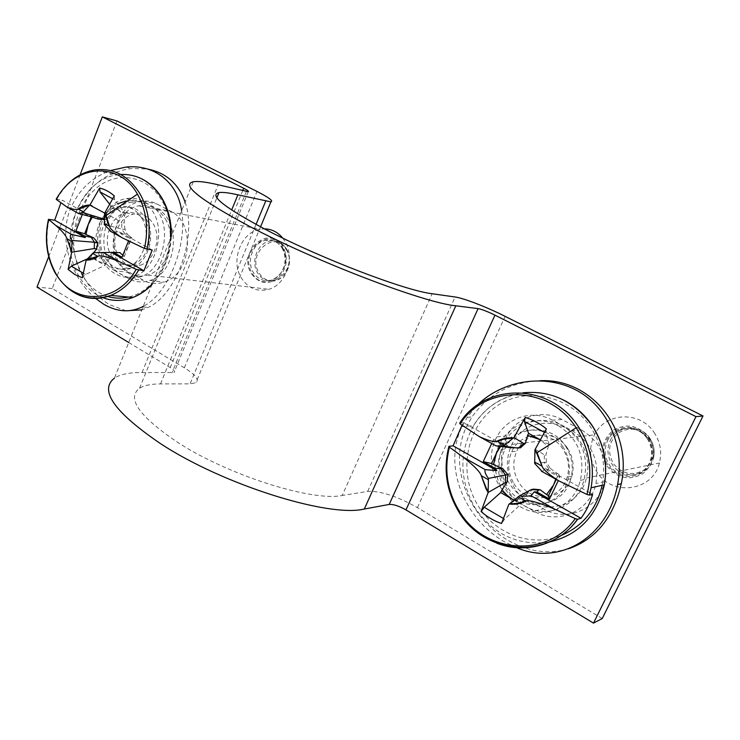 <?xml version="1.0" encoding="UTF-8"?>
<svg xmlns="http://www.w3.org/2000/svg" width="740" height="740" viewBox="0 0 740 740"><rect width="100%" height="100%" fill="white"/><g stroke="black" fill="none" stroke-linecap="round" stroke-linejoin="round"><path stroke-width="0.56" stroke-dasharray="3.7 2.78" d="M115.144 270.794C88.643 257.446 96.996 202.704 126.309 198.635C132.016 197.58 137.464 198.403 142.663 201.123L156.529 208.541C182.244 220.326 177.406 272.551 149.924 280.451C142.496 282.948 135.42 282.319 128.695 278.573L115.144 270.794L129.731 272.524C103.452 259.351 111.722 205.452 140.767 201.493C146.418 200.457 151.82 201.28 156.963 203.963L170.709 211.279C196.174 222.916 191.401 274.3 164.188 282.051C156.825 284.502 149.822 283.882 143.153 280.192L129.731 272.524M116.966 120.962L52.253 288.554L184.343 367.808C195.582 374.782 199.439 379.75 195.924 382.719L190.078 383.847L160.515 383.912C151.145 383.921 144.152 385.374 139.536 388.241C126.41 398.277 139.074 416.287 177.544 442.279C228.309 475.376 312.456 501.822 342.232 495.476L432.151 293.734M48.701 256.641L80.077 174.871M128.723 342.509L170.246 367.577C173.919 369.871 175.186 371.508 174.057 372.479L142.034 372.562C129.537 372.424 120.333 374.283 114.404 378.159L193.251 181.753M602.231 618.538L417.397 507.64C397.112 496.207 380.545 490.805 367.678 491.416L342.232 495.476M52.253 288.554L37 287.129M533.808 511.109L514.688 500.138C493.284 488.409 484.839 457.773 496.91 436.831C507.178 417.231 532.782 409.22 552.567 420.209L572.214 430.708C591.686 442.853 599.594 460.465 595.931 483.544C590.243 511.534 557.192 525.585 533.808 511.109L543.447 508.722L524.605 497.965C503.515 486.476 495.18 456.395 507.076 435.832C517.186 416.583 542.42 408.711 561.901 419.497L581.261 429.801C600.427 441.706 608.215 458.985 604.617 481.629C599.021 509.083 566.479 522.903 543.447 508.722M122.868 255.235L128.122 246.919L131.803 237.614L130.453 236.865L128.122 246.919L124.45 256.207L122.072 257.261M124.875 233.775L121.702 228.984L125.042 229.529L127.206 234.145L120.74 233.683L129.472 238.53L128.427 241.157M129.472 238.53L131.803 237.614M127.206 234.145L130.453 236.865M125.042 229.529L124.191 222.981L124.662 215.451L118.113 209.79L110.26 207.589L109.844 215.1L106.893 219.512L104.442 219.54M100.844 219.549L93.074 216.154L92.001 217.551M93.767 252.673L91.529 255.568L97.93 261.312L105.7 263.699L105.034 265.392L85.479 274.466L82.362 277.759M86.376 260.073L108.466 256.65L112.462 252.451L119.908 252.645M115.829 252.914L110.824 256.965L105.7 263.699M123.108 255.448L124.45 256.207M152.218 250.028L119.575 231.925L111.268 231.713M120.74 233.683L119.575 231.925M104.368 224.562L121.702 228.984L121.86 222.583L124.191 222.981M104.636 213.046L107.485 214.683L109.844 215.1M109.446 203.981L110.926 205.877L110.26 207.589M107.485 214.683L104.479 217.902M104.451 219.096L106.893 219.512M91.076 217.218L91.769 215.423L82.991 212.722L89.688 216.441M91.769 215.423L93.074 216.154M114.302 195.915L114.626 199.828L125.338 213.721L124.662 215.451M104.673 212.685L121.86 222.583M110.926 205.877L125.338 213.721M88.587 260.027L86.321 260.286M108.466 256.65L110.824 256.965M93.388 252.682L117.567 252.321M87.607 258.741L90.872 257.261L105.034 265.392M91.529 255.568L90.872 257.261M82.991 212.722L82.26 214.609M93.249 217.329L62.336 200.179L60.819 203.056M56.212 199.143L62.336 200.179M141.747 218.152C152.246 234.737 143.282 263.19 126.216 268.01C115.394 270.896 106.736 267.149 100.252 256.78C89.531 239.335 99.965 209.846 118.197 206.663C127.928 204.98 135.781 208.81 141.747 218.152M146.187 218.947C156.658 235.459 147.732 263.773 130.712 268.565C119.917 271.432 111.287 267.704 104.812 257.381C94.119 240.019 104.525 210.669 122.701 207.515C132.414 205.84 140.239 209.651 146.187 218.947M110.954 254.875C116.393 263.514 123.626 266.668 132.673 264.337C147.121 260.397 154.753 236.458 145.9 222.472C140.84 214.563 134.18 211.344 125.902 212.833C110.621 215.599 101.935 240.287 110.954 254.875M153.18 223.748C161.995 237.623 154.401 261.377 140.017 265.272C131.017 267.584 123.811 264.457 118.409 255.883C109.428 241.397 118.067 216.913 133.274 214.174C141.506 212.704 148.139 215.895 153.18 223.748M165.325 218.855C177.267 237.512 167.212 269.499 147.889 275.049C135.466 278.407 125.532 274.179 118.095 262.376C105.848 242.6 117.845 209.235 138.713 205.84C149.711 204.046 158.582 208.393 165.325 218.855M282.671 238.058L284.558 240.74C295.482 256.993 286.417 284.604 268.786 289.322C257.437 292.161 248.335 288.443 241.481 278.147C230.196 260.887 241.138 231.972 260.221 229.224L264.356 228.845M251.507 273.828C258.991 283.725 267.871 285.178 278.129 278.185C287.037 268.796 288.646 258.251 282.985 246.55C269.406 223.119 236.911 251.85 251.507 273.828M126.04 310.809L109.733 304.741C82.797 289.164 63.011 245.375 76.793 210.595C88.097 185.851 106.44 171.819 131.794 168.507L147.473 169.007M95.627 298.47C72.659 279.618 57.877 240.768 70.161 209.429C78.301 190.3 91.788 177.341 110.602 170.552M181.633 210.706C187.581 245.874 167.915 294.076 143.236 306.36M185.093 202.094C197.46 237.716 176.287 294.816 148.259 307.396L141.821 309.875M131.979 202.177C138.204 201.123 143.986 201.983 149.341 204.776C174.483 216.358 166.001 268.509 141.506 276.501C134.81 278.925 128.196 278.305 121.656 274.642C94.137 261.22 99.336 205.896 131.979 202.177L126.05 201.021C132.321 199.957 138.139 200.827 143.514 203.63C168.72 215.266 159.988 267.741 135.577 275.817C128.899 278.268 122.276 277.648 115.718 273.966C92.038 262.108 90.456 215.174 117.669 203.768M556.24 479.428L558.746 474.192L556.804 473.119L555.74 479.15M548.803 468.688L544.205 462.519L546.398 462.167L550.32 468.429L548.803 468.688L547.23 470.455L559.81 477.439L558.302 480.575M559.81 477.439L558.746 474.192M550.32 468.429L556.804 473.119M546.398 462.167L545.889 454.61L548.275 446.59L540.135 439.69M520.461 447.848L512.635 447.561L503.32 443.482L500.601 446.451M514.18 500.064L521.839 502.229L520.904 504.19L504.625 519.184L501.526 523.504M533.568 489.131L527.259 493.784L521.839 502.229M592.638 494.302L589.993 492.84M589.974 492.831L545.547 468.189L542.355 471.695M547.23 470.455L545.547 468.189M534.678 463.444L544.205 462.519L544.363 454.822L545.889 454.61M511.035 447.756L512.635 447.561M499.639 446.35L501.461 442.446L493.136 440.42L504.837 446.923M501.461 442.446L503.32 443.482M546.342 428.849L545.51 432.882L549.219 444.601L548.275 446.59M534.965 449.115L544.363 454.822M540.154 439.662L549.219 444.601M510.73 503.237L525.696 494.116L527.259 493.784M525.696 494.116L531.329 489.584M513.986 500.212L520.904 504.19M493.136 440.42L491.702 443.5M507.788 447.247L463.684 422.781L462.028 425.306M459.734 423.049L463.684 422.781M562.761 446.59C569.226 456.83 570.966 467.763 567.978 479.363C560.8 509.018 519.406 513.726 504.467 487.762C497.03 475.163 496.188 462.334 501.96 449.291C512.45 425.287 548.248 423.095 562.761 446.59M565.619 446.211C572.048 456.395 573.778 467.255 570.817 478.799C563.667 508.278 522.468 512.968 507.594 487.161C500.185 474.627 499.352 461.88 505.096 448.912C515.54 425.047 551.171 422.864 565.619 446.211M514.023 483.683C526.556 505.272 560.92 501.498 567.21 477.023C569.874 467.181 568.459 457.903 562.974 449.161C550.745 429.329 520.35 431.318 511.719 451.789C507.066 462.648 507.834 473.276 514.023 483.683M567.663 448.523C573.112 457.172 574.508 466.367 571.863 476.116C565.628 500.351 531.524 504.116 519.091 482.73C512.94 472.425 512.182 461.889 516.798 451.132C525.363 430.846 555.527 428.876 567.663 448.523M580.308 441.715C587.505 453.019 589.54 465.108 586.395 477.994C578.662 511.793 531.403 517.417 514.476 488.03C505.984 473.665 505.133 459.105 511.913 444.342C523.985 417.832 563.963 415.547 580.308 441.715M654.077 432.428C660.339 441.947 662.115 452.14 659.405 463.018C652.773 491.563 611.684 496.67 596.81 471.861C589.355 459.734 588.587 447.395 594.507 434.852C605.043 412.337 639.887 410.386 654.077 432.428M607.133 466.163C617.197 478.391 629.055 480.935 642.709 473.785C654.53 463.703 656.593 451.585 648.897 437.423C638.5 425.26 626.595 422.873 613.183 430.273C601.703 440.3 599.687 452.26 607.133 466.163M568.329 548.849C548.016 554.649 527.796 551.726 507.659 540.08C469.595 517.963 447.496 466.949 466.311 427.082L471.926 417.018C488.345 394.161 510.988 382.062 539.867 380.73M516.622 547.683L503.542 541.273C465.247 518.916 442.668 467.699 461.575 427.443L467.236 417.295L477.134 405.252M558.423 425.787C578.023 438.367 585.34 456.562 580.364 480.371C573.408 508.029 543.021 520.784 520.035 506.576C498.769 494.829 488.187 465.146 499.722 443.815C509.888 423.132 537.943 414.372 558.423 425.787M562.197 425.454C581.696 437.932 588.994 455.979 584.091 479.594C577.209 507.029 546.897 519.73 524.049 505.642C502.913 493.996 492.488 464.507 503.949 443.343C514.041 422.818 541.846 414.123 562.197 425.454M142.663 201.123L156.963 203.963M128.695 278.573L143.153 280.192M184.343 367.808L256.974 191.438M156.529 208.541L170.709 211.279M242.739 190.587L170.246 367.577M256.049 224.424L190.078 383.847M246.392 191.447L171.967 372.877M142.034 372.562L218.171 184.787M417.397 507.64L505.143 316.359M367.678 491.416L455.082 296.99M160.515 383.912L231.648 210.031M524.605 497.965L514.688 500.138M561.901 419.497L552.567 420.209M581.261 429.801L572.214 430.708M78.718 295.019C69.07 290.644 61.355 283.272 55.556 272.912C47.064 256.688 44.909 238.817 49.099 219.308M170.792 237.707C169.58 256.022 163.392 271.441 152.227 283.947M102.851 297.656C92.676 293.512 84.554 286.103 78.505 275.419C56.841 239.64 79.199 179.542 116.865 174.936L120.759 174.492M112.573 198.709L114.626 199.828M83.185 273.125L85.479 274.466M56.786 199.162C66.184 182.808 78.755 173.077 94.48 169.987L116.865 174.936C125.541 173.623 133.903 174.964 141.951 178.941M107.744 296.435C96.746 292.864 88.023 285.427 81.594 274.151C67.368 248.954 72.89 210.428 93.712 190.55C114.312 170.311 146.206 173.965 161.403 199.846C182.882 233.054 162.8 290.69 128.297 297.036M282.264 247.179C296.574 268.648 264.624 295.796 252.22 273.208C238.271 252.229 269.314 224.803 282.264 247.179M282.07 247.9C289.358 258.787 283.143 277.223 271.266 280.136C263.875 281.848 257.946 279.359 253.469 272.671C246.013 261.34 253.061 242.332 265.577 240.287C272.394 239.186 277.889 241.721 282.07 247.9M286.278 248.631C293.539 259.463 287.351 277.796 275.521 280.691C268.157 282.393 262.247 279.914 257.779 273.264C250.351 261.988 257.381 243.081 269.85 241.055C276.64 239.964 282.116 242.489 286.278 248.631M286.075 249.343C298.951 268.62 270.22 293.022 259.019 272.727C246.439 253.848 274.438 229.224 286.075 249.343M127.844 240.889L111.379 231.722M79.356 213.888L63.622 205.128M496.743 543.169C480.88 536.842 468.254 526.279 458.874 511.47C446.627 490.87 443.362 469.132 449.078 446.266M548.71 542.179C517.834 545.944 493.303 534.53 475.135 507.936C459.355 480.26 458.819 452.852 473.526 425.713C485.107 407.148 501.581 396.187 522.958 392.82M544.363 432.262L545.51 432.882M503.357 518.444L504.625 519.184M560.143 535.908C530.691 547.415 495.217 533.799 478.382 506.179C458.106 474.248 465.386 429.015 494.477 407.703C523.236 385.938 568.514 393.985 590.529 426.98C602.147 444.916 606.023 464.341 602.157 485.274M647.935 438.089C655.279 451.594 653.309 463.166 642.033 472.786C629 479.613 617.678 477.189 608.067 465.525C600.954 452.242 602.878 440.818 613.849 431.254C626.651 424.196 638.019 426.471 647.935 438.089M647.297 438.709C651.588 445.286 652.671 452.288 650.553 459.707C645.641 477.92 619.14 480.917 609.353 464.812C604.534 457.079 603.896 449.134 607.429 440.985C614.071 425.426 637.815 423.826 647.297 438.709M649.868 438.348C654.132 444.888 655.215 451.844 653.106 459.216C648.221 477.319 621.859 480.297 612.119 464.295C607.337 456.617 606.698 448.718 610.213 440.615C616.809 425.149 640.433 423.558 649.868 438.348M649.23 438.959C655.816 451.076 654.049 461.455 643.929 470.085C632.228 476.227 622.053 474.062 613.395 463.592C606.994 451.668 608.724 441.401 618.594 432.808C630.11 426.481 640.322 428.534 649.23 438.959M566.248 484.931L542.402 471.658M496.253 445.97L473.683 433.4M126.309 198.635L140.767 201.493M149.924 280.451L164.188 282.051M260.554 226.847L195.924 382.719M248.27 191.697L174.057 372.479M139.536 388.241L216.857 197.839M507.076 435.832L496.91 436.831M604.617 481.629L595.931 483.544M171.319 236.402C170.311 255.698 163.864 271.746 151.987 284.548M126.216 268.01L130.712 268.565M118.197 206.663L122.701 207.515M132.673 264.337L140.017 265.272M125.902 212.833L133.274 214.174M147.889 275.049L268.786 289.322M138.713 205.84L260.221 229.224M281.912 247.808C287.934 258.121 285.696 274.596 271.266 280.136L275.521 280.691C290.348 275.104 292.337 258.907 286.426 248.723C282.097 242.48 276.575 239.917 269.85 241.055L265.577 240.287C272.117 239.066 277.565 241.573 281.912 247.808M142.987 306.961L148.259 307.396M125.8 167.12L131.794 168.507M135.577 275.807L141.497 276.492M461.214 426.638L473.526 425.713C490.953 395.752 531.135 383.144 563.399 399.952M567.978 479.363L570.817 478.799M501.96 449.291L505.096 448.912M567.21 477.023L571.863 476.116M511.719 451.789L516.798 451.132M586.395 477.994L659.405 463.018M511.913 444.342L594.507 434.852M647.25 438.7C651.552 445.351 652.652 452.353 650.553 459.707L653.106 459.216C655.242 451.9 654.179 444.944 649.914 438.358C640.424 423.465 616.66 425.361 610.213 440.615L607.429 440.985C613.719 425.63 637.63 423.604 647.25 438.7M467.236 417.295L471.926 417.018M580.364 480.371L584.091 479.594M499.722 443.815L503.949 443.343"/><path stroke-width="1.11" d="M80.077 174.871L102.324 116.883L116.966 120.962L256.974 191.438C268.953 197.571 273.606 201.049 270.914 201.863L260.554 226.847M102.324 116.883L243.682 188.265L242.739 190.587M128.723 342.509L37 287.129L48.701 256.641M114.404 378.159C98.929 390.257 114.219 412.023 160.256 443.473C223.184 484.941 329.124 517.815 364.311 509.027L389.194 504.449C393.458 504.18 399.045 505.993 405.964 509.897L593.489 623.117L602.231 618.538L703 415.963L695.979 416.639L494.968 315.147C487.641 311.558 482.008 309.385 478.086 308.626L455.822 305.786C424.871 303.058 317.895 262.45 249.843 226.551C199.893 199.726 181.032 184.797 193.251 181.753C198.07 180.995 206.377 182.003 218.171 184.787L248.27 191.697C249.139 191.419 247.613 190.282 243.682 188.265M703 415.963L505.143 316.359C486.985 307.165 463.638 298.1 455.082 296.99L432.151 293.734C405.677 290.811 320.716 258.408 265.928 229.659C224.257 207.404 208.615 195.046 218.994 192.576C222.758 192.049 229.058 192.798 237.873 194.824L270.914 201.863M593.489 623.117L695.979 416.639M128.427 241.157L122.072 257.261L113.386 252.349L119.908 252.645L122.868 255.235M92.001 217.551L88.217 224.599L85.96 234.469L93.712 237.864L97.819 242.739L96.635 248.899L93.767 252.673M104.442 219.54L98.485 219.142L104.451 219.096M113.386 252.349L111.518 252.396L143.939 270.766L152.218 250.028L144.485 248.455L121.933 237.66C115.218 233.22 111.167 229.724 109.788 227.162L109.252 226.144L104.34 223.415L104.627 213.222L106.088 215.479L137.446 194.139C146.474 210.336 148.814 228.438 144.485 248.455M111.268 231.713L104.368 224.562L104.34 223.415M92.075 205.812L89.688 205.054L104.636 213.046M90.021 204.832L99.669 188.034L100.029 191.928L109.446 203.981M104.479 217.902L103.517 218.929L82.788 212.584L83.407 211.816L78.616 209.152L89.688 205.054M89.688 216.441L98.485 219.142M82.26 214.609L75.878 231.121L84.665 233.738L91.076 217.218M84.665 233.738L85.96 234.469M99.669 188.034C104.988 189.338 109.862 191.965 114.302 195.915L104.627 213.222M87.607 258.741L71.253 266.16L68.126 269.416L74.823 274.558L82.362 277.759L86.099 260.295L93.388 252.682L111.518 252.396M75.878 231.121L84.258 235.866L93.712 237.864M91.335 237.503L94.424 242.239L97.819 242.739M60.819 203.056L54.677 220.206L85.377 237.596L71.447 234.386C69.727 235.292 69.912 237.318 72.011 240.472L94.424 242.239L94.267 248.566L96.635 248.899M68.126 269.416L71.715 252.192L94.267 248.566M86.747 259.647L98.485 256.031C101.315 255.282 108.355 257.196 119.603 261.766L136.169 269.341L143.939 270.766M89.263 205.48L83.407 211.816M78.616 209.152L77.691 209.355C75.323 209.809 71.78 209.059 67.072 207.117L56.305 199.439C74.333 164.613 118.724 160.34 137.446 194.139M91.418 217.403L93.249 217.329L78.523 213.481L82.788 212.584M84.258 235.866L85.377 237.596M71.715 252.192L66.711 237.864C65.296 234.719 61.66 230.603 55.815 225.497L48.479 219.345L54.677 220.206M72.011 240.472L71.678 251.646M71.669 250.953L66.711 237.864M264.356 228.845C271.599 228.975 277.704 232.055 282.671 238.058M143.236 306.36L142.191 306.897C129.87 312.835 117.059 311.947 103.748 304.26L95.627 298.47M110.602 170.552L125.8 167.12C153.939 163.855 177.646 182.244 181.633 210.706M147.473 169.007C166.037 172.707 178.571 183.742 185.093 202.094M141.821 309.875L126.04 310.809M117.669 203.768L126.05 201.012M558.302 480.575L549.432 499.075L548.47 495.652L556.24 479.428M531.329 489.584L538.6 490.084L536.953 492.017L534.28 491.832L530.978 495.661C527.944 496.244 524.04 496.355 519.249 495.994L531.329 489.584L533.568 489.131L540.145 489.76L546.536 494.56L553.594 484.941L555.74 479.15M540.135 439.69L527.639 435.333L525.363 443.334L520.461 447.848L511.035 447.756L495.985 445.878L503.542 446.155L518.185 448.135L523.791 443.519L525.363 443.334M500.601 446.451L496.522 453.01L493.451 464.581L502.738 468.651L507.871 474.599L507.011 482.267L501.6 490.629L510.757 498.362L514.18 500.064M546.536 494.56L548.47 495.652M538.6 490.084L540.145 489.76M536.953 492.017L549.432 499.075M534.28 491.832L580.983 518.287C586.228 511.09 590.113 503.098 592.638 494.302L589.391 495.097L591.094 487.799L604.377 484.765C596.884 516.27 578.329 535.409 548.71 542.179M542.355 471.695L534.678 463.444L534.937 449.781L537.074 452.704L576.127 427.757C589.355 448.514 592.971 470.742 586.968 494.44L589.355 495.106L591.094 487.799C594.738 465.802 590.502 445.434 578.384 426.693C550.218 382.395 485.246 382.478 459.734 423.049L460.095 423.909C485.209 384.356 548.636 384.476 576.127 427.757M515.049 438.237L513.375 437.978L515.049 438.237L523.791 443.519M513.828 437.747L525.215 417.462L524.447 421.495L528.573 433.353L527.639 435.333M491.702 443.5L483.257 461.631L491.601 463.536L499.639 446.35M491.601 463.536L493.451 464.581M525.215 417.462C532.893 419.728 539.932 423.521 546.342 428.849L534.937 449.781M528.573 433.353L540.154 439.662M501.6 490.629L500.684 492.572L484.191 507.252L481.074 511.516C487.133 516.946 493.941 520.942 501.526 523.504L508.88 504.218M483.257 461.631L495.208 468.392L502.738 468.651M501.11 468.91L505.549 474.988L507.871 474.599M462.028 425.306L453.074 445.841L496.836 470.621L485.209 469.641C484.367 471.426 485.449 474.34 488.446 478.401L505.549 474.988L505.392 482.573L507.011 482.267M481.074 511.516L488.16 492.488L505.392 482.573M500.684 492.572L513.986 500.212M526.639 500.74C521.191 503.644 515.391 504.736 509.259 504.033L509.851 503.552C515.234 504.07 520.359 503.163 525.234 500.832L526.639 500.74C530.746 500.249 540.071 503.034 554.621 509.111L575.248 518.611L577.441 519.258L580.983 518.287M460.095 423.909L479.538 436.739C487.216 440.207 492.785 441.836 496.226 441.623L497.567 441.512C502.33 439.088 507.399 438.071 512.783 438.45L513.375 437.978M512.783 438.45L504.467 445.341L497.567 441.512M503.542 446.155L504.467 445.341M495.208 468.392L496.836 470.621M509.851 503.552L519.249 495.994M488.16 492.488L486.078 488.937L480.852 474.571C478.826 470.612 472.814 464.72 462.815 456.904L449.411 447.173L448.958 446.294L453.074 445.841M488.446 478.401L488.141 491.85M534.9 450.614L536.62 453.019L542.54 467.329C544.52 470.585 549.894 475.071 558.654 480.787L586.968 494.44M488.132 491.027L486.476 488.65L480.852 474.571M477.134 405.252C502.488 380.24 544.621 373.33 576.636 390.359C608.604 407.546 624.699 446.84 617.595 484.58C608.021 537.443 559.329 566.257 516.622 547.683M539.867 380.73C591.926 377.927 632.894 430.773 621.276 483.72C613.59 517.51 595.95 539.22 568.329 548.849M265.66 201.197L256.049 224.424M364.311 509.027L455.822 305.786M389.194 504.449L478.086 308.626M405.964 509.897L494.968 315.147M231.648 210.031L237.873 194.824M138.648 270.118C131.322 282.375 121.998 290.811 110.686 295.417C99.706 299.589 89.05 299.46 78.718 295.019M120.759 174.492C137.631 173.872 151.238 181.707 161.588 198.006C168.332 209.633 171.403 222.86 170.792 237.707M152.227 283.947C146.465 290.154 140.026 294.659 132.922 297.462C122.664 301.328 112.637 301.393 102.851 297.656M56.231 199.088C65.86 182.604 78.607 172.901 94.48 169.987C113.137 167.564 128.251 175.408 139.814 193.519C149.092 210.142 151.469 228.725 146.955 249.26M100.029 191.928L112.573 198.709M77.691 209.355C81.437 206.478 85.442 205.036 89.725 205.026M71.253 266.16L83.185 273.125M98.485 256.031C94.665 258.852 90.622 260.212 86.349 260.101M136.169 269.341C116.254 305.121 71.789 305.139 54.982 271.894C46.703 256.086 44.576 238.659 48.609 219.623M128.297 297.036C121.295 298.673 114.441 298.47 107.744 296.435M106.088 215.479L109.788 227.162M104.581 213.906L109.252 226.144M71.447 234.386L55.815 225.497M71.909 241.573L67.164 238.863M97.486 256.207L92.63 253.422M119.603 261.766L103.249 252.46M577.672 519.24C559.264 544.945 525.03 554.445 496.743 543.169M522.958 392.82C550.93 390.147 573.935 401.015 591.954 425.417C603.785 443.621 607.929 463.397 604.377 484.765C608.03 463.462 603.942 443.686 592.111 425.454C584.526 414.345 574.952 405.844 563.399 399.952M524.447 421.495L544.363 432.262M496.226 441.623C501.544 438.635 507.279 437.405 513.412 437.95M484.191 507.252L503.357 518.444M575.248 518.611C546.906 559.255 483.276 552.974 459.096 510.794C447.145 490.703 443.917 469.502 449.411 447.173M602.157 485.274C596.274 509.971 582.269 526.843 560.143 535.908M537.074 452.704L542.54 467.329M541.782 466.034L534.678 462.093M485.209 469.641L462.815 456.904M488.363 479.742L481.546 475.848M525.234 500.832L518.213 496.818M554.621 509.111L530.978 495.661M216.857 197.839L218.994 192.576M48.452 219.392C44.317 238.706 46.472 256.41 54.899 272.514C68.876 295.084 87.477 302.716 110.686 295.417L132.922 297.462C139.888 294.788 146.243 290.487 151.987 284.548M141.951 178.941C150.072 183.095 156.787 189.56 162.088 198.339C168.581 209.494 171.652 222.185 171.319 236.402M121.767 237.549L110.01 231.01M78.523 213.481L67.183 207.163M142.191 306.897L142.987 306.961M448.865 446.608C443.168 469.28 446.405 490.898 458.596 511.442C483.257 554.556 548.562 560.643 577.422 519.295M558.432 480.649L541.393 471.158M495.985 445.878L479.724 436.831M617.595 484.58L621.276 483.72"/></g></svg>
